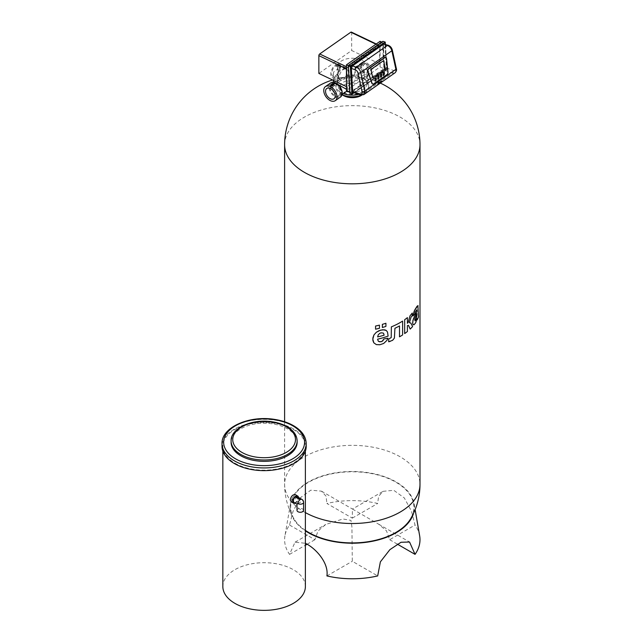 <?xml version="1.0" encoding="UTF-8"?>
<svg xmlns="http://www.w3.org/2000/svg" width="642" height="642" viewBox="0 0 642 642"><rect width="100%" height="100%" fill="white"/><g stroke="black" fill="none" stroke-linecap="round" stroke-linejoin="round"><path stroke-width="0.48" stroke-dasharray="3.21 2.41" d="M361.173 82.184A12.551 7.247 180 0 1 364.849 87.304A12.551 7.247 180 0 1 352.298 94.551A12.551 7.247 180 0 1 339.754 87.304A12.551 7.247 180 0 1 347.499 80.611A12.551 7.247 180 0 1 361.173 82.184M342.306 94.799A12.551 7.247 180 0 1 339.754 90.418A12.551 7.247 180 0 1 347.499 83.725A12.551 7.247 180 0 1 361.173 85.298A12.551 7.247 180 0 1 364.849 90.418A12.551 7.247 180 0 1 361.711 95.209M342.05 94.687A16.387 9.461 180 0 1 341.865 94.599A16.387 9.461 180 0 1 335.91 87.304A16.387 9.461 180 0 1 352.298 77.851A16.387 9.461 180 0 1 368.685 87.304A16.387 9.461 180 0 1 361.374 95.185M337.869 84.423L333.439 82.409L338.109 79.367C337.628 80.772 337.708 83.147 338.342 86.485L339.474 91.573L340.645 92.504L341.937 93.018L346.455 91.421M339.474 91.573A16.387 9.461 180 0 1 335.91 85.691A16.387 9.461 180 0 1 337.339 81.831A16.387 9.461 180 0 1 339.289 79.937L338.43 80.451L338.767 71.768L345.797 67.611L348.397 71.519L346.64 75.604L339.289 79.937M341.704 78.476A16.387 9.461 180 0 1 359.881 77.305L362.802 78.428A16.387 9.461 180 0 1 367.256 81.831A16.387 9.461 180 0 1 368.685 85.691A16.387 9.461 180 0 1 358.798 94.374M343.35 93.612A16.387 9.461 180 0 1 341.937 93.018M409.901 322.557L409.379 322.693L410.992 317.349L412.276 315.455L412.268 313.039M410.166 329.081A67.691 39.082 180 0 0 412.605 326.553L410.407 322.677M408.272 325.213L407.405 325.582L407.405 331.497A67.691 39.082 180 0 1 404.669 333.567M407.405 317.63L407.405 323.295M378.756 341.52L377.584 339.185A67.691 39.082 180 0 0 388.113 336.095L387.776 332.821L386.275 330.469M376.356 344.61L381.147 344.473L383.675 343.454L386.885 340.429M412.862 316.016L414.676 314.347L415.414 311.675L416.73 309.861M417.252 319.804A67.691 39.082 180 0 0 418.52 316.907L417.894 305.56M413.039 324.571L414.098 324.732L415.133 323.656L417.075 318.737M390.184 341.383L392.96 340.083L394.405 338.085L394.926 328.271A67.691 39.082 180 0 0 399.501 325.927L399.509 325.927M340.188 67.603A7.431 3.86 -64.5 0 1 337.363 75.13A7.431 3.86 -64.5 0 1 332.259 77.618A7.431 3.86 -64.5 0 1 331.97 69.248A7.431 3.86 -64.5 0 1 338.655 64.2A7.431 3.86 -64.5 0 1 340.188 67.603M332.259 77.618L338.43 80.451A14.862 8.579 180 0 0 337.443 83.532A14.862 8.579 180 0 0 338.342 86.485M340.998 67.153L337.828 65.636A7.431 3.86 -64.5 0 1 338.246 65.404L335.951 65.203L338.246 65.404A7.431 3.868 -64.5 0 0 337.828 65.636L340.998 67.153A7.431 3.86 -64.5 0 0 340.188 67.739L337.018 66.23L340.188 67.731A7.431 3.868 -64.5 0 1 340.998 67.145M337.018 66.222A7.431 3.868 -64.5 0 0 336.601 66.599L335.951 65.203L336.601 66.599A7.431 3.86 -64.5 0 1 337.018 66.23M346.64 75.604A14.862 8.579 180 0 1 354.681 75.066L359.881 77.305M354.681 75.066L355.058 67.306L359.849 66.367L363.918 69.753L364.568 78.781L370.37 74.729A7.431 4.679 -125 0 0 369.952 65.957A7.431 4.679 -125 0 0 361.863 62.547A7.431 4.679 -125 0 0 360.884 68.606A7.431 4.679 -125 0 0 366.117 74.705A7.431 4.679 -125 0 0 370.37 74.729M367.16 66.816A14.862 8.579 180 0 1 347.739 74.978A7.431 4.285 180 0 1 339.425 77.554A7.431 4.285 180 0 1 333.439 73.349A7.431 4.285 180 0 1 338.109 69.368A14.862 8.579 180 0 1 337.443 66.816A14.862 8.579 180 0 1 352.298 58.237A14.862 8.579 180 0 1 367.16 66.816L367.16 83.532A14.862 8.579 180 0 0 365.86 80.033A14.862 8.579 180 0 0 364.608 78.733L362.802 78.428M365.515 63.702L362.899 65.524A7.431 4.679 -125 0 1 363.412 65.845L361.197 66.118L361.414 64.866A7.431 4.679 -125 0 1 361.928 65.051A7.431 4.679 -125 0 0 361.414 64.866L361.197 66.118L363.412 65.853A7.431 4.679 -125 0 0 362.899 65.532L365.515 63.702A7.431 4.679 -125 0 0 364.544 63.221L361.928 65.051L364.544 63.221M367.16 83.532A14.862 8.579 180 0 1 349.641 91.975M335.622 96.011A7.431 4.679 -125 0 0 339.883 96.035A7.431 4.679 -125 0 0 339.457 87.272A7.431 4.679 -125 0 0 331.368 83.861A7.431 4.679 -125 0 0 330.389 89.92A7.431 4.679 -125 0 0 335.622 96.011M347.097 90.755L347.739 86.285L347.218 87.978L345.853 88.933M333.439 82.288L331.368 83.861M305.383 530.396A61.6 35.559 180 0 1 293.988 518.808A61.6 35.559 180 0 1 319.748 477.158A61.6 35.559 180 0 1 395.857 482.198A61.6 35.559 180 0 1 410.607 518.808M338.109 69.368L338.109 79.367M347.739 74.978L347.739 86.285M339.241 68.261A5.947 3.09 -64.5 0 1 336.986 74.287A5.947 3.09 -64.5 0 1 332.901 76.27A5.947 3.09 -64.5 0 1 332.668 69.577A5.947 3.09 -64.5 0 1 338.013 65.548A5.947 3.09 -64.5 0 1 339.241 68.261M366.117 63.783A5.947 3.74 55 0 1 370.306 68.662A5.947 3.74 55 0 1 369.519 73.509A5.947 3.74 55 0 1 363.051 70.781A5.947 3.74 55 0 1 362.714 63.767A5.947 3.74 55 0 1 366.117 63.783M365.515 63.694A7.431 4.679 -125 0 0 364.544 63.213M330.71 82.914A8.587 5.401 -125 0 0 329.579 89.912A8.587 5.401 -125 0 0 335.622 96.958A8.587 5.401 -125 0 0 340.541 96.982M347.218 87.978A7.431 4.285 180 0 1 346.439 88.588M413.608 513.11A62.122 35.864 0 0 0 414.114 503.785A62.122 35.864 0 0 0 352.298 471.485A62.122 35.864 0 0 0 290.481 503.785A62.122 35.864 0 0 0 305.383 530.854M346.865 86.782L346.865 68.991A1.324 0.69 -64.5 0 1 347.699 67.322L378.828 45.566A1.324 0.69 -64.5 0 1 379.39 45.454A1.324 0.69 -64.5 0 1 379.663 46.055L379.663 63.855L346.865 86.782L346.439 86.582M379.663 63.855L351.664 50.501L318.857 73.429M346.881 71.904A5.947 3.09 -64.5 0 1 344.618 77.931A5.947 3.09 -64.5 0 1 340.533 79.913A5.947 3.09 -64.5 0 1 340.308 73.22A5.947 3.09 -64.5 0 1 345.653 69.184A5.947 3.09 -64.5 0 1 346.881 71.904M359.809 68.196A5.947 3.74 55 0 1 363.998 73.068A5.947 3.74 55 0 1 363.212 77.915A5.947 3.74 55 0 1 356.743 75.186A5.947 3.74 55 0 1 356.406 68.172A5.947 3.74 55 0 1 359.809 68.196M334.939 83.5A8.587 5.401 -125 0 0 333.96 83.099L331.344 84.929A8.587 5.401 -125 0 0 330.839 84.784L330.614 85.964M332.829 85.595A8.587 5.401 -125 0 0 332.323 85.33L332.323 85.33M419.651 535.813A67.691 39.082 0 0 0 415.045 525.044L411.57 511.417L404.348 497.967L393.787 490.311L383.154 491.315L378.587 496.29L377.689 503.472A67.691 39.082 0 0 0 326.906 503.472L352.298 518.134L352.442 509.042L378.571 524.129L386.492 530.822L389.654 539.697L415.045 525.044M290.481 503.785L284.944 535.813A67.691 39.082 0 0 1 289.55 525.036L293.001 511.409L300.207 497.895L310.792 490.175L321.465 491.162L326.064 496.202L326.906 503.472M284.944 535.813A67.691 39.082 0 0 0 289.55 554.359L295.031 542.193L305.383 543.268M377.665 336.922L378.194 334.883L379.679 333.407L380.979 332.829L383.194 333.038M416.947 313.729L414.86 318.56L414.82 320.655M380.088 41.321L380.088 66.928L346.439 90.442M351.391 32.1A1.324 0.69 -64.5 0 1 351.664 32.702L351.664 50.501M352.298 518.134L377.689 503.472M289.55 525.036L314.941 539.697L318.015 531.014L325.743 524.458L342.924 518.985L350.957 520.365L351.92 526.881L352.298 561.269L377.689 575.922M389.654 539.697L397.302 544.119M289.55 554.359L305.383 545.218M307.133 544.207L314.941 539.697M326.906 575.922L352.298 561.269M381.749 42.107L382.375 42.412L383.908 68.75L350.259 92.263L349.721 92.015M380.088 66.928L383.908 68.75M382.375 42.412L348.734 65.925L350.259 92.263M348.734 65.925L348.205 65.677M334.33 92.576A6.276 3.948 -125 0 0 336.673 94.334A6.276 3.948 -125 0 0 340.268 94.358A6.276 3.948 -125 0 0 339.915 86.951A6.276 3.948 -125 0 0 333.086 84.07A6.276 3.948 -125 0 0 332.716 90.265M334.939 85.49L334.939 85.386A6.276 3.948 -125 0 0 333.96 85.009L331.344 86.839A6.276 3.948 -125 0 0 331.304 86.831L330.614 87.938L332.829 87.561L332.323 87.312L334.939 85.49L333.96 85.009L331.344 86.839M334.939 85.386L332.323 87.216A6.276 3.948 -125 0 1 332.829 87.497L330.614 87.858L330.734 87.232M388.282 45.277A1.982 1.156 -70.6 0 1 388.883 46.264L384.999 44.892L386.34 67.932L385.176 70.476L354.047 92.223L361.302 94.783A1.982 1.156 -70.6 0 1 360.467 94.96M353.228 92.408L354.047 92.223M384.999 44.892L384.462 43.929M378.042 83.235L378.339 82.722M378.459 82.946L378.748 82.433M381.244 82.208L381.797 80.812M380.746 82.513L381.284 82.112M381.083 81.622L381.653 81.149M378.523 83.107L377.881 84.222M377.576 84.688L378.483 83.917M380.409 82.256L380.521 81.694M380.249 82.898L381.091 81.301M380.313 82.497L379.631 83.332M379.125 83.685L380.016 82.056M379.655 82.561L378.307 84.263M372.761 84.03A1.982 1.284 101.6 0 0 373.411 83.821L386.789 74.464A1.982 1.284 101.6 0 0 387.72 72.097L386.315 58.679A1.982 1.284 101.6 0 0 385.529 57.395M375.313 81.141C376.236 80.186 376.469 79.118 376.011 77.931M378.042 79.231C378.965 78.276 379.197 77.209 378.74 76.021M380.778 77.321C381.701 76.366 381.934 75.299 381.476 74.111M383.426 75.507C384.349 74.552 384.582 73.485 384.125 72.297M377.978 83.966L378.371 83.428M383.234 61.094A1.324 0.859 101.6 0 0 383.21 61.086A1.324 0.859 101.6 0 0 382.696 61.215L371.758 68.855A1.324 0.859 101.6 0 0 371.172 70.612L372.561 77.024A1.324 0.859 101.6 0 0 373.138 77.73A1.324 0.859 101.6 0 0 373.163 77.73M381.508 81.646L381.067 82.176M297.968 503.625L302.639 500.929A3.298 1.91 120 0 0 301.949 499.42M293.98 502.437A3.298 1.91 120 0 0 297.286 500.535A3.298 1.91 120 0 0 297.286 496.723M299.589 499.171L299.18 498.361A3.298 1.91 120 0 0 298.843 498.489L296.508 497.141A3.298 1.91 120 0 0 296.058 497.406M303.602 510.366A3.298 1.91 0 0 0 300.304 508.456A3.298 1.91 0 0 0 296.997 510.366M295.216 503.159A4.125 2.383 120 0 0 298.522 497.438M291.163 501.763C293.94 503.665 297.832 495.793 295.288 494.621M234.924 463.187A41.273 23.826 0 0 0 279.904 468.347A41.273 23.826 0 0 0 305.383 446.334A41.273 23.826 0 0 0 264.111 422.508A41.273 23.826 0 0 0 222.838 446.334A41.273 23.826 0 0 0 234.924 463.187M305.383 586.531A41.273 23.826 0 0 0 264.111 562.697A41.273 23.826 0 0 0 222.838 586.531M306.21 446.334A42.099 24.308 0 0 0 264.111 422.027A42.099 24.308 0 0 0 222.012 446.334M297.134 442.29A33.023 19.067 0 0 0 264.111 423.23A33.023 19.067 0 0 0 231.096 442.29M284.607 144.731A67.691 39.082 180 0 1 326.393 108.626A67.691 39.082 180 0 1 400.159 117.101A67.691 39.082 180 0 1 419.988 144.731M305.383 512.605A67.691 39.082 180 0 1 284.607 484.429A67.691 39.082 180 0 1 326.393 448.325A67.691 39.082 180 0 1 400.159 456.799A67.691 39.082 180 0 1 419.988 484.429M346.865 68.991L346.439 68.79M379.663 46.055L351.664 32.702M378.828 45.566L375.955 44.202M347.699 67.322L346.439 66.72M385.401 44.266L386.821 69.986L384.349 68.903L382.76 41.521L348.293 65.861M384.349 68.903L349.866 93.002L350.147 93.387L384.638 69.288L383.226 41.481L385.256 42.195L386.845 69.569L384.349 68.903M383.218 41.425L382.76 41.497M351.944 94.021L352.402 93.949M354.119 92.721L386.845 69.569L354.143 92.729M385.176 70.476L392.423 73.036A1.982 1.156 109.4 0 0 393.506 70.459A3.298 2.078 -125 0 0 395.681 68.148L391.644 49.586A3.298 2.078 -125 0 0 388.883 46.264M386.34 67.932L393.506 70.459M394.974 72.851A5.28 3.322 -125 0 1 392.423 73.036L361.302 94.783A5.28 3.322 -125 0 0 363.853 94.607M396.355 68.606A1.982 0.851 -12.3 0 0 395.681 68.148M392.318 50.052A1.982 0.851 -12.3 0 0 391.644 49.586M303.602 502.277A3.298 1.91 0 0 0 302.639 500.929M306.21 443.638A42.099 24.308 0 0 0 264.111 419.33A42.099 24.308 0 0 0 222.012 443.638M297.134 440.942A33.023 19.067 0 0 0 264.111 421.882A33.023 19.067 0 0 0 231.096 440.942M339.754 87.304L339.754 90.418M364.849 87.304L364.849 90.418M380.305 83.107A67.691 67.691 0 0 0 332.588 79.977M335.91 85.691L335.91 87.304M368.685 85.691L368.685 87.304M284.607 421.77L284.607 484.429A67.691 67.691 0 0 0 293.988 518.808M345.797 67.611L338.655 64.2M361.863 62.547L355.058 67.306M365.86 80.033L367.256 81.831M342.098 94.486L339.883 96.035M338.358 80.515L337.339 81.831M337.443 66.816L337.443 83.532M333.439 73.349L333.439 80.378M345.653 69.184L338.013 65.548M340.533 79.913L332.901 76.27M363.212 77.915L369.519 73.509M356.406 68.172L362.714 63.767M414.114 503.785L415.125 509.628M321.465 491.162L352.442 509.042L383.154 491.315M378.571 524.129L409.548 542.017M295.031 542.193L325.743 524.458M379.39 45.454L376.284 43.977M333.086 84.07L326.778 88.484M340.268 94.358L333.96 98.764M385.489 44.29L386.821 69.986L354.232 92.761M305.383 451.125L305.383 446.334M222.838 451.125L222.838 446.334"/><path stroke-width="0.96" d="M361.711 95.209A12.551 7.247 180 0 1 342.306 94.799M361.374 95.185A16.387 9.461 180 0 1 342.05 94.687M358.798 94.374A16.387 9.461 180 0 1 343.35 93.612M379.446 328.279A67.691 39.082 180 0 1 375.562 329.185L375.562 326.032L375.57 329.185A67.691 39.082 180 0 0 379.446 328.287L379.446 325.133A67.691 39.082 180 0 1 375.562 326.032A67.691 39.082 180 0 0 379.446 325.133L379.446 328.279M385.914 323.255A67.691 39.082 180 0 1 382.351 324.354L382.359 327.5A67.691 39.082 180 0 0 385.914 326.401A67.691 39.082 180 0 1 382.359 327.5L382.359 324.354A67.691 39.082 180 0 0 385.914 323.255L385.914 326.401L385.914 323.255M404.669 333.567L404.669 319.7A67.691 39.082 180 0 0 407.413 317.63L407.405 317.63A67.691 39.082 180 0 1 404.669 319.7L404.669 333.567A67.691 39.082 180 0 0 407.413 331.505L407.413 325.582L408.513 325.406L410.174 329.081A67.691 39.082 180 0 0 412.605 326.553L410.84 323.078L409.379 322.693L411.145 316.931L412.276 315.455L412.268 313.039L409.989 315.864L408.328 321.979L407.405 323.295M410.84 323.078L409.379 322.693M373.941 334.931L372.89 337.917L372.922 340.629L373.821 342.82L376.356 344.61L379.831 344.762L383.683 343.454L386.885 340.429L387.904 338.246L383.892 338.96L382.142 341.327L379.815 341.849L378.226 341.087L377.584 339.185A67.691 39.082 180 0 0 388.121 336.095L387.495 332.034L386.275 330.469L384.783 329.819L380.714 330.092L376.3 332.291L373.941 334.931L372.801 339.225L373.821 342.82L376.364 344.61M418.111 305.833L417.019 306.266L414.708 310.07L412.862 316.016L414.676 314.347L415.414 311.675L416.73 309.861L416.947 311.346L413.352 319.002L412.646 322.725L413.039 324.571L414.098 324.732L415.711 322.685L417.067 318.657L417.26 319.804A67.691 39.082 180 0 0 418.52 316.915L417.894 305.56L414.275 310.945L412.87 316.016M416.827 309.958L416.947 311.346L412.975 320.254L412.694 323.544L413.352 324.836M391.355 326.858L391.363 326.858A67.691 39.082 180 0 0 402.606 321.088L402.606 334.955L402.606 321.088A67.691 39.082 180 0 1 391.355 326.858L391.219 337.548L388.683 339.056L388.683 341.761L392.599 340.332L394.405 338.085L394.926 328.271A67.691 39.082 180 0 0 399.509 325.927L399.509 336.817A67.691 39.082 180 0 0 402.606 334.955A67.691 39.082 180 0 1 399.501 336.817L399.509 336.817M399.501 325.927L399.501 336.817M349.641 91.975A14.862 8.579 180 0 1 346.455 91.421L347.097 90.755M342.098 94.486L346.455 91.421M346.439 88.588A7.431 4.285 180 0 1 345.853 88.933L337.869 84.423M332.588 79.977A67.691 67.691 0 0 0 284.607 144.731A67.691 39.082 180 0 0 352.298 183.813A67.691 39.082 180 0 0 419.988 144.731L419.988 484.429A67.691 67.691 0 0 1 410.607 518.808A61.6 35.559 180 0 1 363.837 542.281A61.6 35.559 180 0 1 305.383 530.396M410.174 329.081L408.513 325.406M412.268 313.039L409.989 315.864L408.328 321.979L407.413 323.303L407.413 317.63M386.275 330.469L382.929 329.699L379.029 330.678L376.3 332.291L373.949 334.931M387.904 338.246L383.892 338.96L382.881 340.774L381.196 341.721L378.756 341.52M391.363 326.858L391.219 337.548L388.683 339.064L388.683 341.761L390.192 341.383M335.284 100.658L340.541 96.982A8.587 5.401 -125 0 0 340.051 86.855A8.587 5.401 -125 0 0 330.71 82.914L325.454 86.582A8.587 5.401 -125 0 0 324.322 93.588A8.587 5.401 -125 0 0 330.365 100.633A8.587 5.401 -125 0 0 335.284 100.658A8.587 5.401 -125 0 0 334.795 90.53A8.587 5.401 -125 0 0 325.454 86.582M305.383 530.854A62.122 35.864 0 0 0 308.369 532.708A62.122 35.864 0 0 0 371.365 541.479A62.122 35.864 0 0 0 413.608 513.11M386.885 340.429L387.912 338.246M383.194 333.038L380.979 332.829L379.679 333.407L378.194 334.883L377.665 336.922A67.691 39.082 180 0 0 384.125 335.18L383.579 333.367M417.067 318.657L417.26 319.804M414.949 320.767L416.514 318.239L416.947 313.737L414.684 319.435L415.27 320.727L416.522 318.239L416.947 313.737M346.439 86.582L318.857 73.429L318.857 55.629A1.324 0.69 -64.5 0 1 319.7 53.968L350.821 32.212A1.324 0.69 -64.5 0 1 351.391 32.1L376.284 43.977M334.939 83.5L332.323 85.33L334.939 83.5A8.587 5.409 -125 0 0 333.96 83.099L331.344 84.929A8.587 5.409 -125 0 0 330.839 84.784L330.614 85.964L332.829 85.595A8.587 5.409 -125 0 0 332.323 85.33M305.383 543.268L307.069 544.175C316.996 549.729 328.848 563.572 326.906 575.922A67.691 39.082 0 0 0 377.689 575.922L380.377 561.854L389.879 549.656L401.017 542.265L409.548 542.017L415.045 554.359A67.691 39.082 0 0 0 419.651 535.813L415.125 509.628M383.571 333.367L384.125 335.18A67.691 39.082 180 0 1 377.665 336.922M381.749 42.107L380.088 41.321L346.439 64.834L346.439 90.442L349.721 92.015M330.365 98.748A6.276 3.948 -125 0 0 333.96 98.764A6.276 3.948 -125 0 0 333.607 91.357A6.276 3.948 -125 0 0 326.778 88.484A6.276 3.948 -125 0 0 325.951 93.596A6.276 3.948 -125 0 0 330.365 98.748M332.829 85.595L330.614 85.964M397.302 544.119L415.045 554.359M305.383 545.218L307.133 544.207M348.205 65.677L346.439 64.834M332.716 90.265A6.276 3.948 -125 0 0 334.33 92.576M351.359 68.413L352.691 91.445L353.228 92.408L360.467 94.96A1.982 1.156 -70.6 0 1 359.865 93.973A3.298 2.078 -125 0 0 362.032 91.662L357.995 73.1A3.298 2.078 -125 0 0 355.235 69.777L351.359 68.413L352.522 65.869L383.643 44.113L388.282 45.277A1.982 1.156 -70.6 0 0 387.439 45.454L383.643 44.113M378.042 83.235L378.339 82.722M378.459 82.946L378.756 82.433M381.653 81.149L380.802 82.513M381.894 80.812L381.083 81.622M377.881 84.407L378.644 83.588L378.258 83.259L377.576 84.688L378.491 83.917M378.644 83.123L377.665 84.696M379.639 83.332L380.513 82.714L381.091 81.301L380.329 82.328L380.249 81.887L379.631 83.332L380.529 81.694M380.016 82.056L378.307 84.263M385.529 57.395A1.982 1.284 101.6 0 0 385.409 57.363A1.982 1.284 101.6 0 0 384.63 57.555L368.62 68.742A1.982 1.284 101.6 0 0 367.81 71.615L371.838 83.195A1.982 1.284 101.6 0 0 372.633 84.014A1.982 1.284 101.6 0 0 372.761 84.03M381.091 81.301L380.337 82.328M380.249 82.898L380.345 82.489M379.125 83.685L379.655 82.561M373.66 83.869L387.038 74.52A1.982 1.284 101.6 0 0 387.961 72.153L386.564 58.735A1.982 1.284 101.6 0 0 385.657 57.411A1.982 1.284 101.6 0 0 384.879 57.603L368.869 68.79A1.982 1.284 101.6 0 0 368.059 71.663L372.087 83.243A1.982 1.284 101.6 0 0 372.882 84.062A1.982 1.284 101.6 0 0 373.66 83.869M381.083 82.168L381.533 81.598M377.978 83.966L378.419 83.436M376.011 77.931L375.947 77.915C374.96 78.862 374.727 79.937 375.249 81.141L375.313 81.141M378.74 76.021L378.684 76.005C377.697 76.952 377.464 78.027 377.978 79.231L378.042 79.231M381.476 74.111L381.42 74.087C380.433 75.042 380.2 76.117 380.714 77.313L380.778 77.321M384.125 72.297L384.06 72.281C383.081 73.228 382.841 74.303 383.362 75.507L383.426 75.507M373.708 77.61L384.638 69.962A1.324 0.859 101.6 0 0 385.232 68.213L383.836 61.801A1.324 0.859 101.6 0 0 383.258 61.094A1.324 0.859 101.6 0 0 382.744 61.223L371.806 68.871A1.324 0.859 101.6 0 0 371.22 70.62L372.609 77.032A1.324 0.859 101.6 0 0 373.187 77.738A1.324 0.859 101.6 0 0 373.708 77.61L384.59 69.954A1.324 0.859 101.6 0 0 385.184 68.204L383.788 61.792A1.324 0.859 101.6 0 0 383.234 61.094M376.084 77.939L376.076 77.939C375.088 78.886 374.856 79.961 375.369 81.165C376.348 80.242 376.589 79.167 376.084 77.939L375.947 77.915M378.82 76.029L378.804 76.029C377.817 76.976 377.584 78.051 378.106 79.255C379.085 78.332 379.318 77.257 378.82 76.029L378.684 76.005M381.549 74.119L381.541 74.119C380.554 75.066 380.321 76.141 380.834 77.345C381.813 76.422 382.054 75.347 381.549 74.119L381.42 74.087M384.197 72.305L384.189 72.305C383.202 73.252 382.969 74.328 383.483 75.531C384.462 74.608 384.702 73.533 384.197 72.305L384.06 72.281M373.163 77.73A1.324 0.859 101.6 0 0 373.66 77.602M297.968 503.625L296.997 504.187L293.98 502.437A3.298 1.91 120 0 1 293.298 500.929A3.298 1.91 120 0 1 294.742 497.606A3.298 1.91 120 0 1 297.286 496.723L301.949 499.42A3.298 1.91 120 0 0 299.405 500.303A3.298 1.91 120 0 0 297.968 503.625A3.298 1.91 0 0 0 301.563 504.042A3.298 1.91 0 0 0 303.602 502.277A3.298 3.298 0 0 0 301.949 499.42M299.589 499.171L299.18 498.361A3.306 1.91 120 0 0 298.843 498.489L296.508 497.141A3.306 1.91 120 0 0 296.05 497.406L296.05 497.406A3.298 1.91 120 0 0 296.05 497.406L298.386 498.754A3.306 1.91 120 0 0 298.057 499.011L299.589 499.171L298.057 499.011M296.05 497.406L298.386 498.754M296.997 504.187L296.997 510.366A3.298 1.91 0 0 0 297.968 511.714A3.298 1.91 0 0 0 301.563 512.123A3.298 1.91 0 0 0 303.602 510.366L303.602 502.277M298.522 497.438A4.125 2.383 120 0 0 297.695 496.009A4.125 2.383 120 0 0 294.517 497.117A4.125 2.383 120 0 0 292.712 501.266A4.125 2.383 120 0 0 293.571 503.159A4.125 2.383 120 0 0 295.216 503.159M297.695 496.009L295.288 494.621C292.808 494.42 291.123 496.162 290.232 499.837L291.163 501.763L293.571 503.159M222.838 451.125L222.838 586.531A41.273 23.826 0 0 0 234.924 603.376A41.273 23.826 0 0 0 279.904 608.544A41.273 23.826 0 0 0 305.383 586.531L305.383 451.125M222.012 443.638L222.012 446.334A42.099 24.308 0 0 0 234.346 463.524A42.099 24.308 0 0 0 280.225 468.788A42.099 24.308 0 0 0 306.21 446.334L306.21 443.638C306.001 436.945 302.246 431.255 294.959 426.561C289.333 423.03 282.56 420.646 274.64 419.419C249.505 415.141 221.362 427.235 222.012 443.638A42.099 24.308 0 0 0 234.346 460.828A42.099 24.308 0 0 0 280.225 466.092A42.099 24.308 0 0 0 306.21 443.638M231.096 440.942L231.096 442.29A33.023 19.067 0 0 0 240.766 455.772A33.023 19.067 0 0 0 276.75 459.905A33.023 19.067 0 0 0 297.134 442.29L297.134 440.942C296.949 435.597 293.98 431.071 288.234 427.387C283.82 424.611 278.524 422.749 272.336 421.794C252.691 418.464 230.647 427.853 231.096 440.942A33.023 19.067 0 0 0 240.766 454.424A33.023 19.067 0 0 0 276.75 458.557A33.023 19.067 0 0 0 297.134 440.942M419.988 484.429A67.691 39.082 180 0 1 378.82 520.389A67.691 39.082 180 0 1 305.383 512.605M346.439 68.79L318.857 55.629M375.955 44.202L350.821 32.212M346.439 66.72L319.7 53.968M348.293 65.861L349.786 93.13L351.936 93.973L350.347 66.591L348.317 65.877L349.906 93.259L352.402 93.925L350.813 66.551L348.341 65.46L382.985 41.345L385.015 42.059L350.524 66.158L350.813 66.551L385.296 42.444L385.401 44.266M382.76 41.497L383.218 41.425M351.944 94.021L349.786 93.13L348.341 65.46L382.833 41.353L385.152 42.027L385.489 44.29M354.143 92.729L352.033 94.133L354.232 92.761M354.119 92.721L352.402 93.925M352.691 91.445L359.865 93.973M394.974 72.851L363.853 94.607A5.28 3.322 -125 0 0 364.776 91.084L395.897 69.328A1.982 0.851 -12.3 0 0 396.355 68.606C396.876 69.914 396.419 71.326 394.974 72.851A5.28 3.322 -125 0 0 395.897 69.328L391.861 50.774A5.28 3.322 -125 0 0 387.439 45.454L356.318 67.209L352.522 65.869M362.032 91.662A1.982 0.851 167.7 0 0 364.776 91.084L360.74 72.522A5.28 3.322 -125 0 0 356.318 67.209A1.982 1.156 109.4 0 0 355.235 69.777M388.282 45.277C390.368 46.16 391.716 47.757 392.318 50.052A1.982 0.851 -12.3 0 1 391.861 50.774L360.74 72.522A1.982 0.851 167.7 0 1 357.995 73.1M235.51 458.805A40.446 23.353 0 0 0 303.185 448.333A40.446 23.353 0 0 0 253.646 419.732A40.446 23.353 0 0 0 235.51 458.805M241.93 452.401A31.37 18.112 0 0 0 294.413 444.28A31.37 18.112 0 0 0 255.989 422.099A31.37 18.112 0 0 0 241.93 452.401M419.988 144.731A67.691 67.691 0 0 0 380.305 83.107M284.607 144.731L284.607 421.77M333.439 80.378L333.439 82.288M363.853 94.607L360.467 94.96M392.318 50.052L396.355 68.606"/></g></svg>
